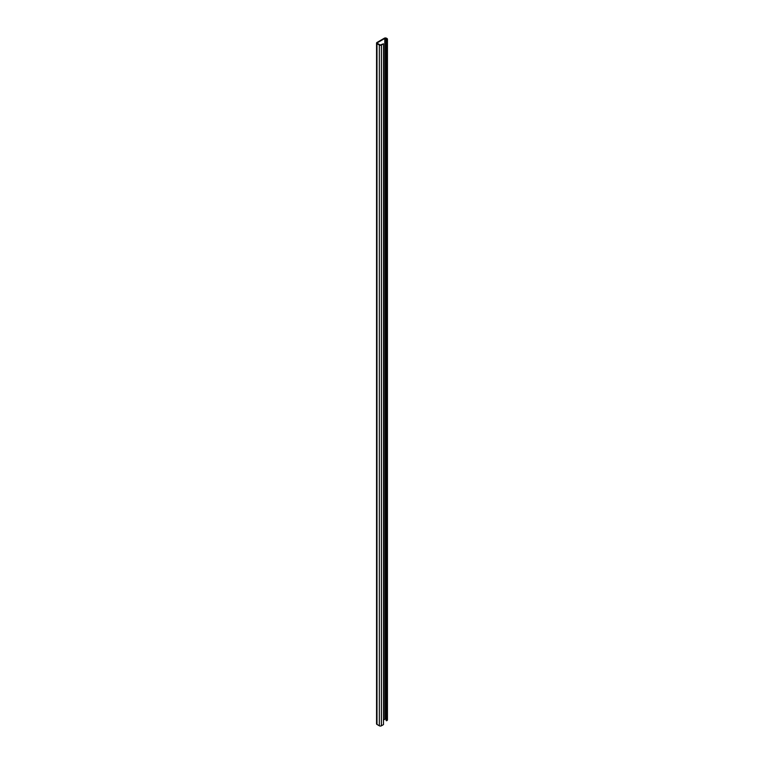 <?xml version="1.0" encoding="UTF-8"?>
<svg xmlns="http://www.w3.org/2000/svg" width="764" height="764" viewBox="0 0 764 764"><rect width="100%" height="100%" fill="white"/><g stroke="black" fill="none" stroke-linecap="round" stroke-linejoin="round"><path stroke-width="1.15" d="M383.471 43.815L383.471 724.606L381.408 725.8A1.461 0.84 180 0 1 379.345 725.8L376.986 724.434A1.461 0.84 180 0 1 376.556 723.842L376.556 43.051A1.461 0.84 180 0 0 376.986 43.644L379.345 45.009A1.461 0.84 180 0 0 381.408 45.009L383.471 43.815L380.969 44.751A0.831 0.477 180 0 1 379.784 44.751L377.435 43.395A0.831 0.477 180 0 1 377.435 42.708L384.798 38.458A0.831 0.477 180 0 1 385.982 38.458L386.565 38.792A0.831 0.477 180 0 1 386.565 39.48L386.126 720.528L387.014 720.528A1.461 0.84 180 0 0 387.443 719.927L387.443 39.136A1.461 0.84 180 0 1 387.014 39.728L386.565 720.777M376.556 43.051A1.461 0.84 180 0 1 376.986 42.459L384.359 38.2A1.461 0.84 180 0 1 386.422 38.2L387.014 38.544A1.461 0.84 180 0 1 387.443 39.136M383.471 720.013L384.798 719.249A0.831 0.477 180 0 1 385.982 719.249L386.126 719.335M386.565 38.792L386.565 39.48M387.014 39.728L387.014 720.528M385.982 38.458L385.982 719.249M384.798 38.458L384.798 719.249M377.435 42.708L377.435 43.395M376.986 43.644L376.986 724.434M379.345 45.009L379.345 725.8M381.408 45.009L381.408 725.8"/></g></svg>
